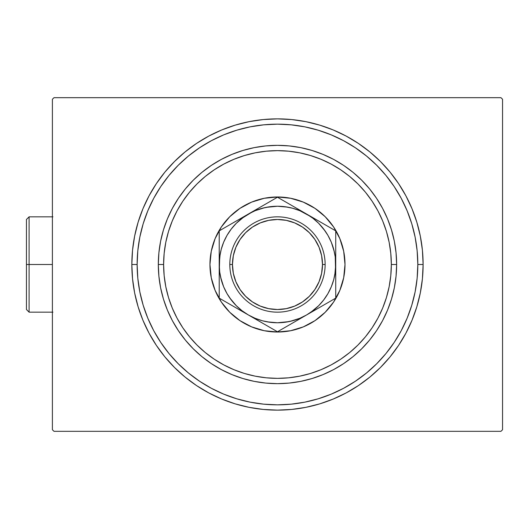<?xml version="1.0" encoding="UTF-8"?>
<svg xmlns="http://www.w3.org/2000/svg" width="529" height="529" viewBox="0 0 529 529"><rect width="100%" height="100%" fill="white"/><g stroke="black" fill="none" stroke-linecap="round" stroke-linejoin="round"><path stroke-width="0.79" d="M137.137 264.5A140.344 140.344 0 0 0 153.721 330.685A140.344 140.344 0 0 1 153.721 198.315L147.816 210.793L143.174 223.76L139.828 237.118L137.811 250.746L137.137 264.5L131.84 264.5L137.137 264.5A140.344 140.344 0 0 1 277.474 124.156A140.344 140.344 0 0 1 417.817 264.5L423.114 264.5A145.634 145.634 0 0 1 277.474 410.134A145.634 145.634 0 0 1 131.84 264.5L132.541 278.776L134.637 292.914L138.109 306.774L142.923 320.23L149.033 333.151L156.386 345.411L164.896 356.89L174.497 367.483L185.084 377.078L196.563 385.595L208.823 392.941L221.744 399.051L235.2 403.865L249.06 407.337L263.197 409.433L277.474 410.134L291.75 409.433L305.888 407.337L319.754 403.865L333.21 399.051L346.125 392.941L358.384 385.595L369.864 377.078L380.457 367.483L390.052 356.89L398.568 345.411L405.915 333.151L412.025 320.23L416.839 306.774L420.31 292.914L422.413 278.776L423.114 264.5L422.413 250.224L420.31 236.086L416.839 222.226L412.025 208.77L405.915 195.849L398.568 183.589L390.052 172.11L380.457 161.517L369.864 151.922L358.384 143.405L346.125 136.059L333.21 129.949L319.754 125.135L305.888 121.663L291.75 119.567L277.474 118.866L263.197 119.567L249.06 121.663L235.2 125.135L221.744 129.949L208.823 136.059L196.563 143.405L185.084 151.922L174.497 161.517L164.896 172.11L156.386 183.589L149.033 195.849L142.923 208.77L138.109 222.226L134.637 236.086L132.541 250.224L131.84 264.5A145.634 145.634 0 0 1 277.474 118.866A145.634 145.634 0 0 1 423.114 264.5L417.817 264.5A140.344 140.344 0 0 1 401.233 330.685A140.344 140.344 0 0 0 401.233 198.315A140.344 140.344 0 0 1 277.474 404.844A140.344 140.344 0 0 1 137.137 264.5L137.811 278.254L139.828 291.882L143.174 305.24L147.816 318.207L153.708 330.658L160.783 342.468L168.989 353.531L178.24 363.734L188.443 372.985L199.585 381.244A140.344 140.344 0 0 1 160.73 342.389A140.344 140.344 0 0 0 199.585 381.244L211.316 388.273L223.767 394.158L236.734 398.8L250.098 402.146L263.72 404.163L277.474 404.844L291.228 404.163L304.856 402.146L318.213 398.8L331.18 394.158L343.632 388.273L355.442 381.191L366.504 372.985L376.714 363.734L385.958 353.531L394.217 342.389A140.344 140.344 0 0 1 355.362 381.244A140.344 140.344 0 0 0 394.217 342.389L401.246 330.658L407.132 318.207L411.774 305.24L415.12 291.882L417.143 278.254L417.817 264.5L417.143 250.746L415.12 237.118L411.774 223.76L407.132 210.793L401.246 198.342L394.165 186.532L385.958 175.469L376.714 165.266L366.504 156.015L355.362 147.756A140.344 140.344 0 0 1 394.217 186.611A140.344 140.344 0 0 0 355.362 147.756L343.632 140.727L331.18 134.842L318.213 130.2L304.856 126.854L291.228 124.837L277.474 124.156L263.72 124.837L250.098 126.854L236.734 130.2L223.767 134.842L211.316 140.727L199.506 147.809L188.443 156.015L178.24 165.266L168.989 175.469L160.73 186.611A140.344 140.344 0 0 1 199.585 147.756A140.344 140.344 0 0 0 160.73 186.611L153.721 198.315A140.344 140.344 0 0 0 137.137 264.5M211.289 388.253A140.344 140.344 0 0 0 343.658 388.253A140.344 140.344 0 0 1 211.289 388.253L211.289 388.253M500.963 97.68L53.991 97.68L500.963 97.68L502.55 99.267L502.55 429.733L502.55 99.267L500.963 97.68M53.991 431.32L500.963 431.32L53.991 431.32L52.397 429.733L52.397 99.267L52.397 429.733L53.991 431.32M502.55 429.733L500.963 431.32L502.55 429.733M52.397 99.267L53.991 97.68L52.397 99.267M211.289 140.747A140.344 140.344 0 0 1 343.658 140.747L343.658 140.747A140.344 140.344 0 0 0 211.289 140.747M396.631 264.5L391.334 264.5A113.861 113.861 0 0 1 277.474 378.361A113.861 113.861 0 0 1 163.613 264.5L158.316 264.5A119.157 119.157 0 0 0 277.474 383.657A119.157 119.157 0 0 0 396.631 264.5A119.157 119.157 0 0 1 277.474 383.657A119.157 119.157 0 0 1 158.316 264.5A119.157 119.157 0 0 1 277.474 145.343A119.157 119.157 0 0 1 396.631 264.5L396.056 276.178L394.343 287.75L391.5 299.09L387.565 310.1L382.56 320.673L376.549 330.698L369.586 340.094L361.73 348.756L353.068 356.612L343.678 363.575L333.647 369.586L323.074 374.585L312.064 378.526L300.723 381.369L289.151 383.082L277.474 383.657L265.796 383.082L254.231 381.369L242.884 378.526L231.874 374.585L221.307 369.586L211.276 363.575L201.88 356.612L193.217 348.756L185.368 340.094L178.399 330.698L172.388 320.673L167.389 310.1L163.448 299.09L160.604 287.75L158.892 276.178L158.316 264.5L158.892 252.822L160.604 241.25L163.448 229.91L167.389 218.9L172.388 208.327L178.399 198.302L185.368 188.906L193.217 180.244L201.88 172.388L211.276 165.425L221.307 159.414L231.874 154.415L242.884 150.474L254.231 147.631L265.796 145.918L277.474 145.343L289.151 145.918L300.723 147.631L312.064 150.474L323.074 154.415L333.647 159.414L343.678 165.425L353.068 172.388L361.73 180.244L369.586 188.906L376.549 198.302L382.56 208.327L387.565 218.9L391.5 229.91L394.343 241.25L396.056 252.822L396.631 264.5A119.157 119.157 0 0 0 277.474 145.343A119.157 119.157 0 0 0 158.316 264.5L163.613 264.5L164.162 275.662L165.802 286.711L168.513 297.549L172.282 308.07L177.056 318.174L182.803 327.755L189.461 336.735L196.96 345.014L205.239 352.519L214.219 359.171L223.8 364.917L233.904 369.692L244.424 373.461L255.262 376.172L266.312 377.812L277.474 378.361L288.636 377.812L299.685 376.172L310.53 373.461L321.05 369.692L331.147 364.917L340.736 359.171L349.709 352.519L357.988 345.014L365.493 336.735L372.145 327.755L377.891 318.174L382.672 308.07L386.435 297.549L389.146 286.711L390.786 275.662L391.334 264.5L390.786 253.338L389.146 242.289L386.435 231.451L382.672 220.93L377.891 210.826L372.145 201.245L365.493 192.265L357.988 183.986L349.709 176.481L340.736 169.829L331.147 164.083L321.05 159.308L310.53 155.539L299.685 152.828L288.636 151.188L277.474 150.639L266.312 151.188L255.262 152.828L244.424 155.539L233.904 159.308L223.8 164.083L214.219 169.829L205.239 176.481L196.96 183.986L189.461 192.265L182.803 201.245L177.056 210.826L172.282 220.93L168.513 231.451L165.802 242.289L164.162 253.338L163.613 264.5A113.861 113.861 0 0 1 277.474 150.639A113.861 113.861 0 0 1 391.334 264.5L396.631 264.5M239.941 208.373A67.52 67.52 0 0 0 209.953 264.5A67.52 67.52 0 0 1 277.474 196.98A67.52 67.52 0 0 1 345.001 264.5A67.52 67.52 0 0 0 333.634 227.007M333.601 226.961A67.52 67.52 0 0 0 325.223 216.758L333.62 226.987L339.856 238.658L343.698 251.328L345.001 264.5L343.698 277.672L339.856 290.342L333.62 302.013L325.223 312.249L314.986 320.64L303.315 326.882L290.646 330.724L277.474 332.02L264.302 330.724L251.632 326.882L239.961 320.64L229.731 312.249L221.334 302.013L215.091 290.342L211.25 277.672L209.953 264.5L211.25 251.328L215.091 238.658L221.334 226.987L229.731 216.751L239.961 208.36L251.632 202.118L264.302 198.276L277.474 196.98L290.646 198.276L303.315 202.118L314.986 208.36L325.223 216.751M325.216 216.751A67.52 67.52 0 0 0 315.013 208.373M314.967 208.34A67.52 67.52 0 0 0 239.987 208.34M411.774 223.76L407.132 210.793L411.774 223.76M236.734 130.2L223.767 134.842L236.734 130.2M143.174 305.24L147.816 318.207L143.174 305.24M318.213 398.8L331.18 394.158L318.213 398.8M325.223 312.242A67.52 67.52 0 0 0 345.001 264.5A67.52 67.52 0 0 1 277.474 332.02A67.52 67.52 0 0 1 209.953 264.5A67.52 67.52 0 0 0 221.314 301.993M221.347 302.039A67.52 67.52 0 0 0 239.941 320.627M239.987 320.66A67.52 67.52 0 0 0 314.967 320.66M315.013 320.627A67.52 67.52 0 0 0 325.216 312.249M335.73 247.202L335.73 264.5L334.844 274.611M318.643 305.716L310.893 312.216M306.813 314.828L306.377 315.079M288.841 321.639L277.474 322.756L285.078 322.254L292.55 320.772L299.771 318.319L306.602 314.953L335.73 298.131L335.73 255.758M299.731 318.332L290.084 321.374M248.306 314.927L255.183 318.319L262.397 320.772L269.869 322.254L277.474 322.756L267.363 321.87M248.57 315.079L248.141 314.828M236.258 305.669L229.758 297.913M223.661 286.811L227.027 293.628L231.259 299.963L236.284 305.689L242.011 310.715L248.346 314.953L277.474 331.769L299.064 319.304M223.641 286.758L220.6 277.11M221.215 249.397L219.72 256.896L219.218 273.281L219.218 264.5L220.104 254.389M236.304 223.284L244.061 216.784M248.141 214.172L248.57 213.921M269.896 206.74L262.397 208.228L255.183 210.681L248.346 214.047L219.218 230.869L219.218 273.242M255.216 210.668L264.864 207.626M266.107 207.361L277.474 206.244L287.591 207.13M306.377 213.921L306.813 214.172M318.689 223.331L325.196 231.087M331.286 242.189L327.927 235.372L323.688 229.037L318.67 223.311L312.937 218.285L306.602 214.047L277.474 197.231L248.346 214.047L255.884 209.696L242.011 218.285L236.284 223.311L231.259 229.037L227.027 235.372L223.655 242.209L221.208 249.423M331.313 242.242L334.348 251.89M325.137 264.5L322.492 264.5A45.018 45.018 0 0 1 277.474 309.518A45.018 45.018 0 0 1 232.462 264.5L229.811 264.5A47.663 47.663 0 0 0 277.474 312.163A47.663 47.663 0 0 0 325.137 264.5A47.663 47.663 0 0 1 277.474 312.163A47.663 47.663 0 0 1 229.811 264.5A47.663 47.663 0 0 1 277.474 216.837A47.663 47.663 0 0 1 325.137 264.5A47.663 47.663 0 0 0 277.474 216.837A47.663 47.663 0 0 0 229.811 264.5L232.462 264.5L233.322 273.281L235.888 281.726L240.047 289.508L245.648 296.333L252.465 301.927L260.248 306.086L268.692 308.652L277.474 309.518L286.255 308.652L294.699 306.086L302.482 301.927L309.306 296.333L314.9 289.508L319.066 281.726L321.625 273.281L322.492 264.5L321.625 255.719L319.066 247.274L314.9 239.492L309.306 232.667L302.482 227.073L294.699 222.914L286.255 220.348L277.474 219.482L268.692 220.348L260.248 222.914L252.465 227.073L245.648 232.667L240.047 239.492L235.888 247.274L233.322 255.719L232.462 264.5A45.018 45.018 0 0 1 277.474 219.482A45.018 45.018 0 0 1 322.492 264.5L325.137 264.5M219.218 240.08L219.218 240.88M248.372 214.033L219.218 230.869L219.218 238.85M270.498 201.258L248.346 214.047A58.256 58.256 0 0 1 306.602 214.047L314.14 218.404L299.771 210.681L292.55 208.228L285.058 206.74L277.474 206.244L269.869 206.746M273.149 199.731L256.003 209.629M321.639 222.729L314.153 218.411M306.628 214.066L306.602 214.053A58.256 58.256 0 0 1 335.73 264.5L335.73 273.209M328.747 226.835L277.474 197.231L270.537 201.238M331.405 228.369L299.064 209.696M335.73 238.85L335.73 230.869L321.652 222.742M335.73 247.155L335.73 246.243M335.73 288.92L335.73 287.988M335.73 277.308L335.234 256.896L333.746 249.423L331.293 242.209M306.562 314.973L312.937 310.715L318.67 305.689L323.688 299.963L327.927 293.628L331.293 286.791L333.746 279.577L335.234 272.085M226.194 302.158L277.474 331.769L306.602 314.953A58.256 58.256 0 0 1 248.346 314.953L240.807 310.596M219.218 290.143L219.218 298.131L240.695 310.53L223.549 300.631M219.218 281.851L219.218 282.764M255.884 319.304L248.346 314.953A58.256 58.256 0 0 1 219.218 264.5L219.218 255.758M227.093 226.319L233.296 222.742L227.093 226.319M223.549 228.369L226.161 226.862L223.549 228.369M294.673 207.163L298.945 209.629L294.673 207.163M285.329 201.767L291.525 205.345L285.329 201.767M281.798 199.731L284.41 201.238L281.798 199.731M335.73 240.08L335.73 230.869L328.793 226.862M314.252 310.536L318.531 308.063L314.259 310.53M321.652 306.258L327.881 302.667L321.652 306.258M331.405 300.631L328.793 302.138L331.405 300.631M335.73 290.143L335.73 273.268M263.396 323.642L269.611 327.226L263.396 323.642M260.281 321.837L256.003 319.371L260.281 321.837M284.41 327.762L277.474 331.769L270.537 327.762L277.474 331.769L335.73 298.131M219.218 288.92L219.218 298.131L226.161 302.138M219.714 272.085L221.208 279.577L223.655 286.791M219.218 281.798L219.218 273.268M219.218 293.522L219.218 290.183M335.73 235.094L335.73 238.824M219.218 255.692L219.218 251.692M219.218 238.883L219.218 264.5L219.72 272.104M335.234 272.104L335.73 264.5A58.256 58.256 0 0 1 306.602 314.953L314.14 310.596M219.218 273.281L219.218 264.5A58.256 58.256 0 0 1 248.346 214.047L240.807 218.404M335.73 247.188L335.73 230.869M219.218 281.812L219.218 298.131M240.047 289.508L245.648 296.333M302.482 301.927L309.306 296.333M314.9 239.492L309.306 232.667M252.465 227.073L245.648 232.667M29.095 264.5L29.095 216.837L29.095 264.5L52.397 264.5L29.095 264.5L29.095 312.163L29.095 264.5L26.45 264.5L29.095 264.5M26.45 219.482L26.45 264.5L26.45 219.482L29.095 216.837L52.926 216.837M26.45 309.518L26.45 264.5L26.45 309.518L29.095 312.163L52.926 312.163"/></g></svg>
